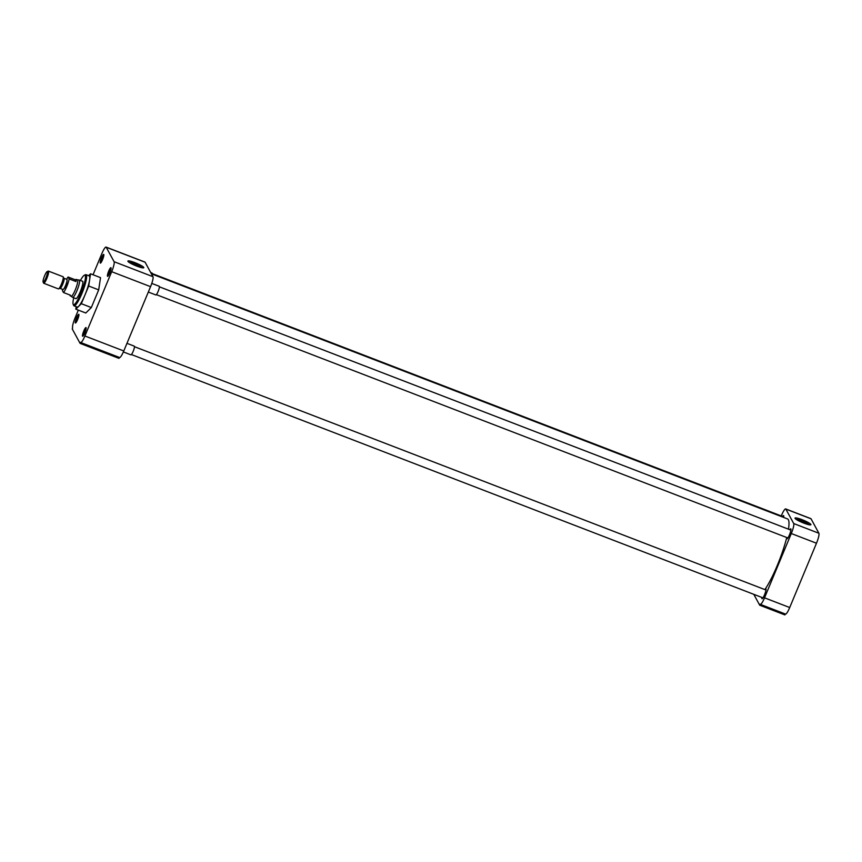 <?xml version="1.0" encoding="UTF-8"?>
<svg xmlns="http://www.w3.org/2000/svg" width="862" height="862" viewBox="0 0 862 862"><rect width="100%" height="100%" fill="white"/><g stroke="black" fill="none" stroke-linecap="round" stroke-linejoin="round"><path stroke-width="1.29" d="M108.731 271.056A4.655 0.83 -68.9 0 0 107.728 276.325A4.655 0.83 -68.9 0 0 109.754 272.942A4.655 0.83 -68.9 0 0 111.026 267.78A4.655 0.83 -68.9 0 0 108.731 271.056M111.058 268.588A3.987 0.711 -68.9 0 0 109.42 271.433A3.987 0.711 -68.9 0 0 108.3 275.743M101.511 257.813A4.655 0.83 -68.9 0 0 100.52 263.082A4.655 0.83 -68.9 0 0 102.535 259.688A4.655 0.83 -68.9 0 0 103.806 254.527A4.655 0.83 -68.9 0 0 101.511 257.813M103.839 255.346A3.987 0.711 -68.9 0 0 102.201 258.18A3.987 0.711 -68.9 0 0 101.08 262.501M76.578 317.701A4.655 0.83 -68.9 0 0 75.587 322.97A4.655 0.83 -68.9 0 0 77.612 319.576A4.655 0.83 -68.9 0 0 78.884 314.414A4.655 0.83 -68.9 0 0 76.578 317.701M78.916 315.233A3.987 0.711 -68.9 0 0 77.278 318.067A3.987 0.711 -68.9 0 0 76.158 322.388M83.797 330.954A4.655 0.83 -68.9 0 0 82.795 336.223A4.655 0.83 -68.9 0 0 84.821 332.829A4.655 0.83 -68.9 0 0 86.092 327.668A4.655 0.83 -68.9 0 0 83.797 330.954M86.125 328.476A3.987 0.711 -68.9 0 0 84.487 331.32A3.987 0.711 -68.9 0 0 83.366 335.641M134.892 262.641A8.598 1.261 22.6 0 0 127.921 261.283A8.598 1.261 22.6 0 0 136.789 266.121A8.598 1.261 22.6 0 0 143.62 267.823A8.598 1.261 22.6 0 0 134.892 262.641M142.036 267.748A7.478 1.099 22.6 0 0 134.591 263.891A7.478 1.099 22.6 0 0 129.084 262.36M74.024 305.838L77.171 307.044A16.69 2.963 -68.9 0 0 85.015 294.847A16.69 2.963 -68.9 0 0 89.174 275.894L86.028 274.676A16.69 2.963 111.1 0 1 81.858 293.63A16.69 2.963 111.1 0 1 74.024 305.838A16.69 2.963 111.1 0 1 73.626 305.385L73.151 304.264A15.796 2.801 111.1 0 1 73.755 297.778M80.425 280.473A15.796 2.801 111.1 0 1 84.325 275.258L85.435 274.741A16.69 2.963 111.1 0 1 86.028 274.676M84.325 275.258A15.796 2.801 111.1 0 1 80.942 293.134A15.796 2.801 111.1 0 1 73.151 304.264M75.662 298.511A9.363 1.659 -68.9 0 0 75.845 298.672A9.363 1.659 -68.9 0 0 80.231 291.83A9.363 1.659 -68.9 0 0 82.569 281.206A9.363 1.659 -68.9 0 0 82.321 281.206M81.34 303.704L75.813 309.156L85.801 313.003L91.329 307.551L98.688 289.869L100.531 277.639L90.532 273.793L88.7 286.022L81.34 303.704L91.329 307.551M93.042 274.762L101.845 253.622A8.943 1.584 111.1 0 1 106.048 247.082A8.943 1.584 111.1 0 1 106.231 247.265L114.096 261.714A8.943 1.584 111.1 0 1 111.683 271.692L84.907 335.997A8.943 1.584 111.1 0 1 80.716 342.537A8.943 1.584 111.1 0 1 80.532 342.365L80.101 343.378L72.236 328.928L72.656 327.905A8.943 1.584 111.1 0 1 75.08 317.927L78.323 310.115M98.688 289.869L88.7 286.022M75.813 309.156L76.19 306.667M88.624 275.678L90.532 273.793M111.683 271.692L150.559 286.669A8.943 1.584 -68.9 0 0 152.973 276.691L114.096 261.714M106.231 247.265L145.107 262.231L152.973 276.691M145.107 262.231A8.943 1.584 -68.9 0 0 144.913 262.059L106.048 247.082M80.101 343.378L118.978 358.355L119.365 357.428M80.716 342.537L119.581 357.514A8.943 1.584 -68.9 0 0 123.783 350.974L84.907 335.997M150.559 286.669L123.783 350.974M761.868 597.431A5.355 0.948 111.1 0 0 761.997 598.713A5.355 0.948 111.1 0 0 764.519 594.802A5.355 0.948 111.1 0 0 765.844 588.735A5.355 0.948 111.1 0 0 764.885 589.586A40.988 7.262 -68.9 0 0 777.287 565.44A40.988 7.262 -68.9 0 0 786.747 537.532M788.482 529.193A40.988 7.262 -68.9 0 0 787.523 518.913L151.421 273.836M803.923 523.148A8.598 1.261 22.6 0 0 810.754 524.85A8.598 1.261 22.6 0 0 802.026 519.667A8.598 1.261 22.6 0 0 795.055 518.31A8.598 1.261 22.6 0 0 803.923 523.148M809.17 524.775A7.478 1.099 22.6 0 0 801.725 520.917A7.478 1.099 22.6 0 0 796.219 519.387M789.818 529.699A5.355 0.948 111.1 0 1 790.777 528.848A5.355 0.948 111.1 0 1 789.441 534.914A5.355 0.948 111.1 0 1 786.931 538.825A5.355 0.948 111.1 0 1 786.79 537.543M789.711 607.538L764.529 597.829A8.943 1.584 111.1 0 1 760.327 604.37L785.519 614.078A8.943 1.584 -68.9 0 0 789.711 607.538L816.486 543.222A8.943 1.584 -68.9 0 0 818.9 533.255L811.034 518.795A8.943 1.584 -68.9 0 0 810.851 518.622L785.659 508.914A8.943 1.584 111.1 0 1 785.842 509.097L811.034 518.795M785.293 613.992L784.905 614.918L759.724 605.21L760.144 604.197A8.943 1.584 111.1 0 0 760.327 604.37M781.263 515.939L781.468 515.454A8.943 1.584 111.1 0 1 785.659 508.914M818.9 533.255L793.719 523.546L785.842 509.097M793.719 523.546A8.943 1.584 111.1 0 1 791.294 533.524L816.486 543.222M764.529 597.829L791.294 533.524M753.787 594.327L759.724 605.21M782.61 516.457A5.355 0.948 111.1 0 1 783.569 515.595A5.355 0.948 111.1 0 1 783.601 517.405M152.132 274.116A4.655 0.83 -68.9 0 0 152.014 273.017L150.699 272.511M123.374 351.933L130.949 354.853A4.655 0.83 -68.9 0 0 133.136 351.448A4.655 0.83 -68.9 0 0 134.3 346.158L126.962 343.335M148.318 292.046L155.882 294.966A4.655 0.83 -68.9 0 0 158.069 291.561A4.655 0.83 -68.9 0 0 159.233 286.27L151.777 283.404M77.461 279.848L79.218 280.021A9.266 1.649 111.1 0 1 79.304 280.042A9.266 1.649 111.1 0 1 76.987 290.569A9.266 1.649 111.1 0 1 72.634 297.347A9.266 1.649 111.1 0 1 72.57 297.304L71.137 296.259A8.792 1.562 111.1 0 0 71.169 296.269L69.714 294.923M77.418 279.838A8.792 1.562 111.1 0 1 77.494 279.859A8.792 1.562 111.1 0 1 75.296 289.837A8.792 1.562 111.1 0 1 71.169 296.269M66.6 279.256A8.792 1.562 111.1 0 1 68.109 277.025L74.951 279.665L76.459 279.46L75.985 281.551L69.143 278.911A8.792 1.562 111.1 0 1 66.762 286.55A8.792 1.562 111.1 0 1 63.476 292.52L70.318 295.16L70.134 295.871M47.087 271.627L48.186 271.121A6.519 1.153 111.1 0 1 48.423 271.088L63.055 276.734A6.519 1.153 111.1 0 1 63.206 276.907A6.519 1.153 111.1 0 1 61.428 284.137A6.519 1.153 111.1 0 1 58.594 288.878A6.519 1.153 111.1 0 1 58.357 288.899L43.725 283.264A6.519 1.153 111.1 0 1 43.574 283.092L43.1 281.971A5.635 1.002 111.1 0 1 44.641 275.721A5.635 1.002 111.1 0 1 47.087 271.627A5.635 1.002 111.1 0 1 45.88 278.006A5.635 1.002 111.1 0 1 43.1 281.971M48.423 271.088A6.519 1.153 111.1 0 1 46.796 278.491A6.519 1.153 111.1 0 1 43.725 283.264M63.476 292.52L62.441 290.634A8.792 1.562 111.1 0 1 62.689 289.406M68.109 277.025L69.143 278.911M75.985 281.551L74.951 279.665M63.314 289.416L66.493 286.055L67.074 279.665M63.368 289.384L62.991 289.524A5.441 0.959 -68.9 0 0 65.544 285.548A5.441 0.959 -68.9 0 0 66.902 279.374L64.003 278.254A5.441 0.959 111.1 0 1 62.646 284.428A5.441 0.959 111.1 0 1 60.092 288.404L59.597 288.404A5.711 1.013 -68.9 0 0 62.075 284.255A5.711 1.013 -68.9 0 0 63.637 277.93L63.206 276.907M783.698 516.877L152.186 273.577M762.967 597.862L131.444 354.551M765.984 590.017L134.472 346.707M787.89 537.963L156.378 294.664M790.917 530.119L159.395 286.82M82.752 281.378L79.304 280.042M77.494 279.859L76.459 279.46M76.082 298.672L72.634 297.347M62.991 289.524L60.092 288.404M59.597 288.404L58.594 288.878"/></g></svg>
